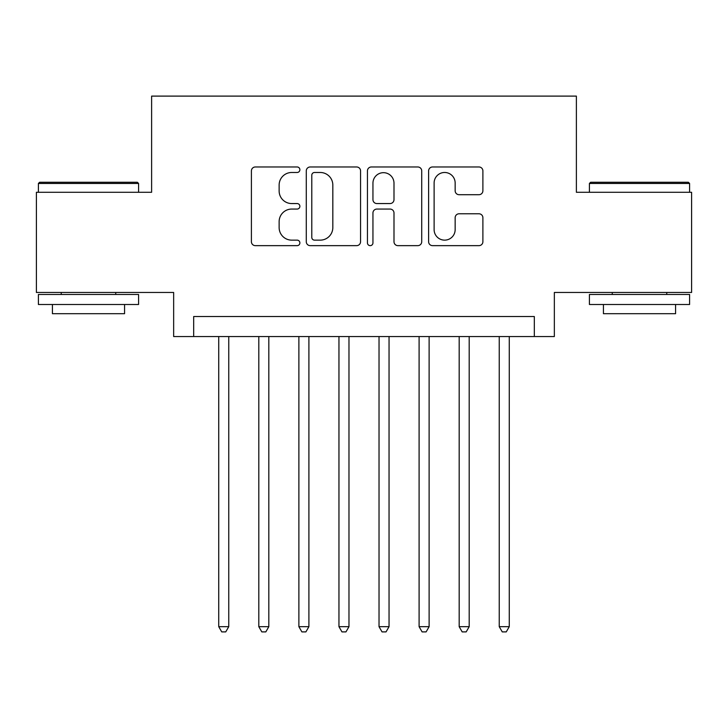 <?xml version="1.0" encoding="UTF-8"?>
<svg xmlns="http://www.w3.org/2000/svg" width="728" height="728" viewBox="0 0 728 728"><rect width="100%" height="100%" fill="white"/><g stroke="black" fill="none" stroke-linecap="round" stroke-linejoin="round"><path stroke-width="1.09" d="M299.881 169.733A2.757 2.757 0 0 0 297.133 166.976L255.337 166.976A3.931 3.931 0 0 0 251.406 170.907L251.406 241.714A3.931 3.931 0 0 0 255.337 245.645L297.133 245.645A2.757 2.757 0 0 0 299.881 242.888A2.757 2.757 0 0 0 297.133 240.14L291.719 240.14A12.585 12.585 0 0 1 279.133 227.555L279.133 221.649A12.585 12.585 0 0 1 291.719 209.063L297.133 209.063A2.757 2.757 0 0 0 299.881 206.315A2.757 2.757 0 0 0 297.133 203.558L291.719 203.558A12.585 12.585 0 0 1 279.133 190.973L279.133 185.067A12.585 12.585 0 0 1 291.719 172.481L297.133 172.481A2.757 2.757 0 0 0 299.881 169.733M478.951 194.704A3.931 3.931 0 0 0 482.892 190.772L482.892 170.907A3.931 3.931 0 0 0 478.951 166.976L432.541 166.976A3.931 3.931 0 0 0 428.61 170.907L428.61 241.714A3.931 3.931 0 0 0 432.541 245.645L478.951 245.645A3.931 3.931 0 0 0 482.892 241.714L482.892 217.718A3.931 3.931 0 0 0 478.951 213.786L459.095 213.786A3.931 3.931 0 0 0 455.155 217.718L455.155 229.62A10.52 10.52 0 0 1 444.635 240.14A10.52 10.52 0 0 1 434.115 229.62L434.115 183.001A10.52 10.52 0 0 1 444.635 172.481A10.52 10.52 0 0 1 455.155 183.001L455.155 190.772A3.931 3.931 0 0 0 459.095 194.704L478.951 194.704M534.316 336.545L554.345 336.545L554.345 292.465L691.6 292.465L691.6 192.283L576.385 192.283L576.385 96.105L151.615 96.105L151.615 192.283L36.4 192.283L36.4 292.465L173.655 292.465L173.655 336.545L534.316 336.545L534.316 316.516L193.684 316.516L193.684 336.545M360.56 170.907A3.931 3.931 0 0 0 356.629 166.976L310.21 166.976A3.931 3.931 0 0 0 306.279 170.907L306.279 241.714A3.931 3.931 0 0 0 310.21 245.645L356.629 245.645A3.931 3.931 0 0 0 360.56 241.714L360.56 170.907M371.371 166.976L417.79 166.976A3.931 3.931 0 0 1 421.721 170.907L421.721 241.714A3.931 3.931 0 0 1 417.79 245.645L397.925 245.645A3.931 3.931 0 0 1 393.994 241.714L393.994 212.995A3.931 3.931 0 0 0 390.062 209.063L376.886 209.063A3.931 3.931 0 0 0 372.945 212.995L372.945 242.888A2.757 2.757 0 0 1 370.197 245.645A2.757 2.757 0 0 1 367.44 242.888L367.44 170.907A3.931 3.931 0 0 1 371.371 166.976M314.532 172.481A2.757 2.757 0 0 0 311.784 175.239L311.784 237.383A2.757 2.757 0 0 0 314.532 240.14L320.238 240.14A12.585 12.585 0 0 0 332.823 227.555L332.823 185.067A12.585 12.585 0 0 0 320.238 172.481L314.532 172.481M393.994 183.201A10.52 10.52 0 0 0 383.474 172.682A10.52 10.52 0 0 0 372.945 183.201L372.945 199.627A3.931 3.931 0 0 0 376.886 203.558L390.062 203.558A3.931 3.931 0 0 0 393.994 199.627L393.994 183.201M218.737 336.545L218.737 626.681L228.756 626.681L228.756 336.545M228.756 626.681L225.744 631.895L221.74 631.895L218.737 626.681M39.603 182.264L137.383 182.264L138.584 183.465L38.402 183.465L39.603 182.264M88.498 304.495L38.402 304.495L38.402 294.476L138.584 294.476L138.584 304.495L88.498 304.495M124.561 304.495L124.561 313.704L52.425 313.704L52.425 304.495M590.617 182.264L688.397 182.264L689.598 183.465L589.416 183.465L590.617 182.264M639.503 304.495L589.416 304.495L589.416 294.476L689.598 294.476L689.598 304.495L639.503 304.495M675.575 304.495L675.575 313.704L603.439 313.704L603.439 304.495M258.804 336.545L258.804 626.681L268.823 626.681L268.823 336.545M268.823 626.681L265.82 631.895L261.816 631.895L258.804 626.681M298.88 336.545L298.88 626.681L308.899 626.681L308.899 336.545M308.899 626.681L305.897 631.895L301.883 631.895L298.88 626.681M338.957 336.545L338.957 626.681L348.976 626.681L348.976 336.545M348.976 626.681L345.964 631.895L341.96 631.895L338.957 626.681M379.024 336.545L379.024 626.681L389.043 626.681L389.043 336.545M389.043 626.681L386.04 631.895L382.036 631.895L379.024 626.681M419.101 336.545L419.101 626.681L429.12 626.681L429.12 336.545M429.12 626.681L426.117 631.895L422.104 631.895L419.101 626.681M459.177 336.545L459.177 626.681L469.196 626.681L469.196 336.545M469.196 626.681L466.184 631.895L462.18 631.895L459.177 626.681M499.244 336.545L499.244 626.681L509.263 626.681L509.263 336.545M509.263 626.681L506.26 631.895L502.256 631.895L499.244 626.681M38.402 192.283L38.402 183.465M61.243 294.476L61.243 292.465M115.743 294.476L115.743 292.465M138.584 192.283L138.584 183.465M589.416 192.283L589.416 183.465M612.257 294.476L612.257 292.465M666.757 294.476L666.757 292.465M689.598 192.283L689.598 183.465"/></g></svg>
